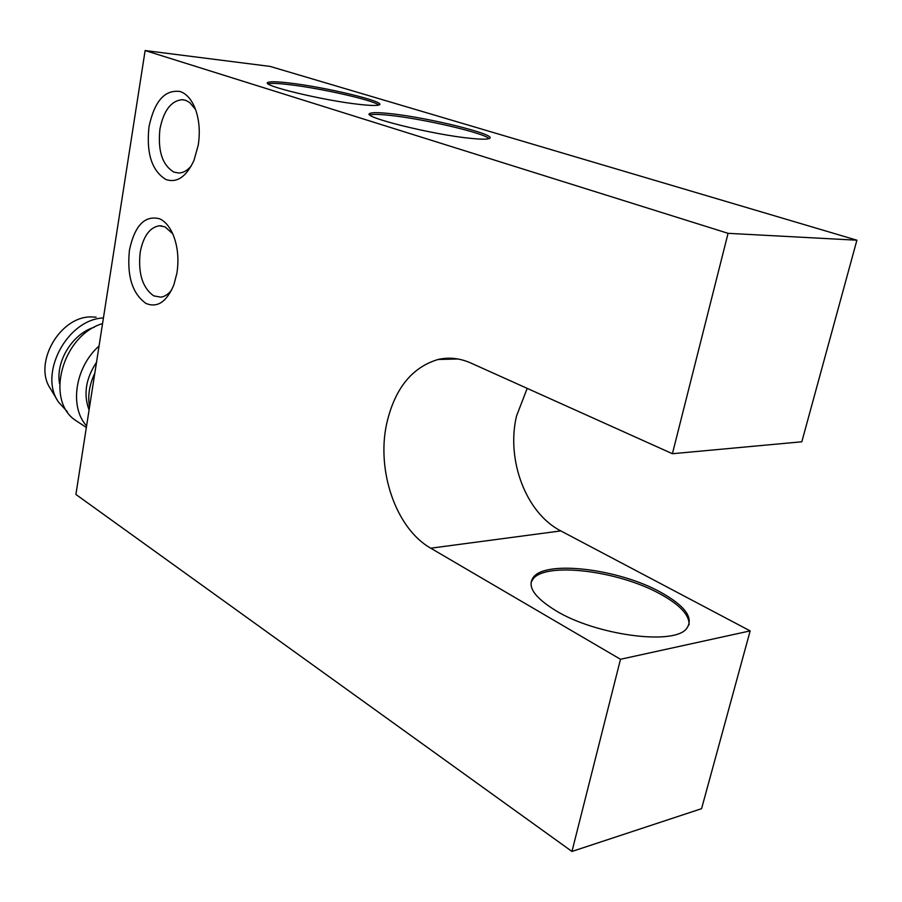 <?xml version="1.0" encoding="UTF-8"?>
<svg xmlns="http://www.w3.org/2000/svg" width="902" height="902" viewBox="0 0 902 902"><rect width="100%" height="100%" fill="white"/><g stroke="black" fill="none" stroke-linecap="round" stroke-linejoin="round"><path stroke-width="1.35" d="M620.497 659.283L571.958 851.454L75.903 494.454L145.132 50.546L728.072 233.325L672.407 453.717L470.799 362.999C459.772 358.15 448.846 356.978 438 359.503C411.718 367.43 394.591 388.909 386.62 423.94C376.359 470.945 396.023 528.561 430.739 548.202L620.497 659.283L750.16 630.893L560.818 530.906C525.855 513.103 506.022 459.693 516.542 415.957L527.196 388.379M145.132 50.546L270.081 66.41L856.9 240.203L801.822 441.777L672.407 453.717M750.16 630.893L701.576 808.677L571.958 851.454M556.106 610.846C595.647 634.974 672.633 645.505 686.23 629.055C694.405 618.501 685.757 606.155 660.253 591.994C618.377 568.914 546.668 560.097 533.589 576.998C526.655 586.108 534.153 597.395 556.106 610.846M728.072 233.325L856.9 240.203M289.384 83.007C277.128 81.563 269.957 81.372 267.883 82.432C259.832 85.216 323.852 100.686 359.921 104.463C370.891 105.658 377.352 105.793 379.28 104.858C386.89 101.847 325.498 87.077 289.384 83.007M389.991 113.607C378.964 112.423 372.312 112.344 370.034 113.381C359.357 116.493 433.456 134.984 471.667 138.446C481.262 139.382 487.125 139.415 489.245 138.525C499.37 135.086 428.258 117.463 389.991 113.607M145.91 303.399C157.365 308.168 166.701 301.933 173.928 284.671L176.927 273.092C179.07 258.806 177.717 245.806 172.846 234.058C169.384 226.357 164.987 221.261 159.643 218.791C144.794 215.037 134.736 225.477 129.448 250.113C126.776 275.82 132.256 293.578 145.91 303.399M166.013 179.566C177.108 183.162 186.455 176.691 194.054 160.173L198.215 145.278C200.086 133.349 199.455 122.198 196.32 111.803C192.712 100.9 187.379 94.146 180.31 91.553C164.908 89.298 154.468 101.047 148.988 126.81C146.192 153.374 151.874 170.963 166.013 179.566M172.688 233.708L165.01 226.853L159.259 225.771C149.642 227.473 143.283 236.324 140.182 252.323C137.972 273.385 142.493 287.896 153.735 295.856L160.793 297.164C164.784 296.623 168.403 294.221 171.673 289.959M195.463 109.3L189.521 102.4L185.688 100.347L182.204 99.694C171.076 100.776 163.657 110.551 159.936 129.02C157.636 150.781 162.304 165.156 173.951 172.124L178.833 173.026C183.32 172.868 187.492 170.455 191.348 165.81M268.198 83.83C271.062 83.063 278.019 83.334 289.091 84.63C320.526 88.193 373.71 100.235 378.772 105.06M370.045 114.994C372.695 114.114 379.235 114.227 389.653 115.343C422.858 118.714 484.047 132.921 489.042 138.615M94.823 373.135C89.354 384.669 87.584 395.989 89.523 407.118M96.514 362.288C85.735 378.592 83.255 394.49 89.084 409.982M86.592 425.913C69.161 406.915 75.091 367.125 99.051 346.018M102.557 323.581C62.046 335.51 44.66 400.916 76.095 420.738L79.038 422.666M94.315 327.223C72.476 333.706 55.326 361.555 59.588 383.812M67.391 411.786L58.461 402.044C38.301 373.552 67.402 319.263 103.437 317.944M96.131 317.177L92.207 316.963C60.378 315.26 32.495 363.393 50.636 388.999L57.672 400.725M531.064 582.399L533.161 578.813C546.251 561.856 617.949 570.662 659.802 593.775C679.871 604.723 689.613 615.096 689.038 624.894M560.818 530.906L430.739 548.202M457.866 358.962L438 359.503M161.751 225.883L159.259 225.771M183.76 99.851L182.204 99.694M267.725 83.367L267.883 82.432M369.775 114.712L370.034 113.381M76.095 420.738L86.355 427.458M533.589 576.998L533.161 578.813"/></g></svg>
